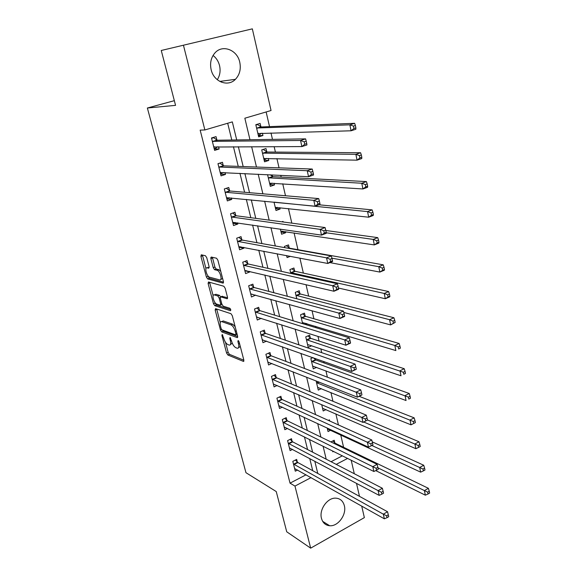 <?xml version="1.0" encoding="UTF-8"?>
<svg xmlns="http://www.w3.org/2000/svg" width="577" height="577" viewBox="0 0 577 577"><rect width="100%" height="100%" fill="white"/><g stroke="black" fill="none" stroke-linecap="round" stroke-linejoin="round"><path stroke-width="0.87" d="M222.188 334.501L221.914 335.453L226.581 353.009L227.85 354.992L243.451 361.411L243.833 360.062L239.123 341.937L238.157 340.495L237.883 341.469L238.496 343.827C239.166 346.936 238.755 348.407 237.255 348.234L235.777 347.671C234.01 346.683 232.61 344.527 231.586 341.195L230.064 337.458L229.769 338.41L230.382 340.733C231.052 343.798 230.67 345.255 229.22 345.096L227.792 344.548C226.069 343.589 224.705 341.461 223.688 338.18L222.188 334.501M213.064 55.442C216.303 57.974 218.467 61.357 219.548 65.59C220.71 70.834 219.952 75.544 217.284 79.72M239.765 62.237C241.128 69.074 239.679 74.765 235.416 79.323C227.944 87.286 213.771 81.862 211.146 69.68C209.754 63.153 211.002 57.585 214.889 52.983C222.426 44.083 237.306 49.838 239.765 62.237M344.346 505.668C346.813 514.547 338.05 526.621 329.683 525.741C325.486 525.315 322.745 522.849 321.468 518.348C318.966 509.642 327.383 497.684 335.598 498.146C340.12 498.405 343.034 500.915 344.346 505.668M206.761 257.71L205.448 255.741L201.265 254.803L200.911 256.376L206.386 276.989L207.648 278.936L223.003 283.105L223.422 281.554L217.882 260.241L216.591 258.244L211.247 257.039L210.865 258.647L213.238 267.685L214.514 269.661L217.284 270.361C220.226 271.14 222.657 280.927 219.671 279.888L209.501 277.176C206.703 276.455 204.236 266.906 207.1 267.822L208.751 268.233L209.119 266.675L206.761 257.71M361.721 506.094L364.361 517.619L310.671 548.15L286.733 531.799L276.239 491.554L245.961 472.693L147.366 108.014L175.559 105.36L161.257 50.48L252.337 28.85L271.053 110.517L244.843 118.213L249.978 139.735M310.671 548.15L294.97 486.079L311.068 477.612M236.714 139.937L232.322 121.891L204.871 129.955L200.161 130.128L290.036 483.151L294.97 486.079M204.871 129.955L183.515 45.518M215.553 308.645L215.171 310.065L220.443 329.907L221.719 331.89L237.234 337.632L237.637 336.225L232.307 315.734L230.966 313.693L215.553 308.645M213.483 303.704L208.109 283.48L208.477 281.98L223.847 286.242L225.167 288.262L227.504 297.242L227.078 298.749L220.724 296.845L220.327 298.323L221.857 304.144L223.169 306.156L229.797 308.255C230.8 309.33 231.016 310.145 230.439 310.714L214.767 305.666L213.483 303.704L215.091 303.062L214.932 302.463M290.036 483.151L306.048 474.792M312.727 470.695L309.748 458.52M307.548 449.541L304.454 436.897M302.29 428.055L299.074 414.913M296.946 406.208L293.606 392.562M291.508 384.001L288.046 369.835M285.983 361.433L282.384 346.727M280.364 338.483L276.635 323.221M274.652 315.143L270.779 299.312M268.846 291.399L264.829 274.984M262.939 267.252L258.77 250.238M256.924 242.693L252.603 225.044M250.807 217.695L246.329 199.404M244.583 192.256L239.938 173.302M238.243 166.371L233.44 146.731M231.795 140.016L227.691 123.254M297.328 462.069L296.665 459.393L292.813 461.362L295.287 471.2L297.559 470.024M292.164 441.405L291.486 438.693L287.598 440.619L290.108 450.615L292.546 449.389M286.928 420.417L286.235 417.661L282.297 419.558L284.85 429.706L287.469 428.43M281.598 399.096L280.898 396.291L276.917 398.152L279.513 408.473L282.333 407.131M276.188 377.43L275.474 374.581L271.45 376.406L274.082 386.886L277.14 385.486M270.685 355.41L269.964 352.525L265.896 354.307L268.572 364.96L271.897 363.481M265.095 333.037L264.367 330.102L260.249 331.847L262.968 342.673L266.61 341.101M259.419 310.296L258.669 307.31L254.507 309.012L257.27 320.019L261.287 318.345M253.642 287.18L252.885 284.144L248.665 285.795L251.478 296.989L255.625 295.107M247.771 263.675L246.999 260.58L242.737 262.196L245.593 273.577L249.834 271.94L249.711 271.428M241.799 239.772L241.02 236.628L236.7 238.193L239.606 249.769L243.898 248.175L243.696 247.345M235.726 215.459L234.933 212.264L230.562 213.786L233.519 225.549L237.868 224.013L237.573 222.845M229.552 190.735L228.744 187.482L224.316 188.953L227.331 200.926L231.723 199.433L231.348 197.925M223.27 165.577L222.441 162.274L217.969 163.688L221.027 175.87L225.477 174.427L225.016 172.566M216.88 139.987L216.036 136.626L211.499 137.982L214.615 150.381L219.123 148.996L218.568 146.76M343.589 447.298L340.733 434.914M338.425 424.932L335.872 413.889M332.958 401.267L330.938 392.526M327.397 377.185L325.926 370.823M324.115 362.962L323.769 361.483M321.735 352.67L320.834 348.768M319.052 341.036L317.97 336.355M315.972 327.707L315.655 326.351M313.902 318.749L312.056 310.758M308.673 296.109L306.034 284.685M303.358 273.087L299.903 258.121M297.956 249.69L294.082 232.913M291.825 223.14L288.457 208.564M285.5 195.754L282.737 183.796M281.194 177.11L280.775 175.321M279.052 167.842L276.917 158.596M275.409 152.09L274.154 146.645M272.481 139.389L270.995 132.962M269.531 126.63L266.141 111.96M331.075 461.715L342.392 455.808M334.819 442.876L334.206 440.244L330.902 441.932M333.578 451.409L332.806 451.805L332.597 450.925M329.698 420.994L329.438 419.868L328.378 420.395M330.664 430.226L328.039 431.553L327.202 427.99M326.019 409.598L323.192 410.975L321.706 404.65M321.317 388.646L318.28 390.088L316.117 380.899M315.352 359.622L315.056 358.375M316.578 367.354L313.282 368.869L310.859 358.562L312.943 357.625M310.289 337.992L309.625 335.15L305.745 336.845L308.205 347.318L311.789 345.717M302.398 322.637L306.95 323.726L305.291 324.454M305.146 316.008L304.476 313.123L300.552 314.782L302.637 323.647M299.925 293.679L299.239 290.743L295.273 292.366L296.78 298.771M294.616 270.981L293.924 268.002L289.906 269.582L290.815 273.44M289.228 247.922L288.514 244.893L284.454 246.422L284.742 247.648M290.419 256.303L287.086 257.587L286.61 255.575M280.379 229.105L281.583 234.233L285.673 232.726L285.413 231.622M283.163 221.994L283.026 221.395L281.864 221.82M274.032 202.145L276.001 210.49L280.126 209.025L279.802 207.633M267.562 174.672L270.317 186.357L274.493 184.936L274.097 183.241M272.503 176.411L272.149 174.896M266.74 151.773L265.983 148.541L261.727 149.883L264.54 161.812L268.767 160.442L268.298 158.43M260.883 126.716L260.112 123.428L255.806 124.711L258.662 136.85L262.939 135.53L262.398 133.193M174.341 100.672L147.366 108.014M161.257 50.48L252.337 28.85M351.198 460.194L354.3 473.739M356.507 483.346L359.485 496.357M336.232 464.384L347.606 458.405M251.637 146.688L256.484 167.027M258.2 174.211L262.881 193.822M264.641 201.214L269.156 220.133M270.966 227.727L275.323 245.968M277.184 253.765L281.374 271.349M283.278 279.333L287.324 296.275M289.272 304.44L293.166 320.769M295.157 329.106L298.908 344.837M300.934 353.34L304.555 368.494M306.618 377.156L310.101 391.747M312.2 400.561L315.554 414.611M317.689 423.568L320.92 437.085M323.091 446.187L326.193 459.191M317.79 473.472L314.804 461.211M312.604 452.159L309.51 439.414M307.339 430.5L304.122 417.258M301.987 408.487L298.648 394.733M296.549 386.107L293.08 371.819M291.017 363.344L287.411 348.522M285.391 340.206L281.655 324.815M279.672 316.665L275.792 300.704M273.851 292.719L269.827 276.167M267.93 268.363L263.754 251.19M261.908 243.581L257.58 225.773M255.777 218.351L251.283 199.894M249.531 192.682L244.879 173.547M243.177 166.544L238.359 146.717M285.673 232.726L281.064 232.026M280.126 209.025L275.532 208.521M274.493 184.936L269.906 184.626M268.767 160.442L264.187 160.334M262.939 135.53L258.373 135.638M255.676 295.309L251.457 294.14M249.834 271.94L245.47 270.909M243.898 248.175L239.347 247.295M237.868 224.013L233.065 223.299M231.723 199.433L226.826 198.935M225.477 174.427L220.602 174.175M219.123 148.996L214.269 148.981M221.618 81.177L221.395 82.172M230.432 344.584L232.264 343.156M238.532 347.693L240.32 346.539M225.47 342.24L228.146 352.338L229.415 354.321L243.876 360.236M222.289 329.986L223.306 331.234L237.702 336.521M216.692 309.012L220.248 322.543M221.121 328.493L222.015 329.885L235.618 334.862L235.899 333.874L235.25 331.371C234.204 327.96 232.783 325.789 230.995 324.858L221.662 321.598C220.176 321.432 219.779 322.925 220.479 326.063L221.121 328.493M235.164 326.705L232.618 324.187L230.995 324.858M222.022 321.454L223.263 320.942L232.618 324.187M213.122 295.648L209.732 282.86L208.109 283.48M209.631 282.297L209.732 282.86M227.598 297.754L221.957 296.354M230.713 309.618L216.368 305.031L214.767 305.666M214.305 294.912C211.384 293.844 213.93 303.423 216.736 304.108L220.263 305.233L220.659 303.769L219.13 297.963L217.832 295.972L214.305 294.912L215.928 294.277L214.889 294.688M220.666 305.067L222.001 304.606M220.602 296.823L219.462 295.33L217.825 295.972L219.462 295.33M215.928 294.277L219.455 295.33M215.091 303.062L216.368 305.031M207.792 267.562L209.235 267.331M221.33 279.254L222.592 278.374M220.782 271.399L218.842 269.697L217.168 270.325M212.415 257.306L214.896 267.057L216.18 269.041L218.842 269.697M207.835 275.691L209.278 278.323L223.53 282.16M202.44 255.063L205.953 268.586M375.742 470.601L425.336 495.181L424.405 490.609L428.394 488.315L335.381 443.324L332.828 440.943M427.665 492.167L428.04 493.999L429.634 493.075L429.266 491.243L427.665 492.167L377.993 467.875M428.04 493.999L425.336 495.181M428.394 488.315L429.266 491.243M293.484 464.031L383.323 514.165L384.354 518.817L294.616 468.538M295.388 460.042L297.876 462.538L387.535 511.749L383.323 514.165L386.619 515.795L387.03 517.663L388.718 516.689L388.307 514.821L386.619 515.795M388.307 514.821L387.535 511.749M384.354 518.817L387.03 517.663M327.411 428.891L420.647 472.145L419.695 467.493L423.734 465.242L372.244 441.867M422.977 469.036L423.359 470.897L424.975 469.995L424.593 468.127L422.977 469.036L371.826 445.48M423.359 470.897L420.647 472.145M423.734 465.242L424.593 468.127M322.557 408.278L415.866 448.697L414.899 443.958L418.989 441.758L367.462 419.948M418.21 445.487L418.592 447.384L420.229 446.497L419.84 444.6L418.21 445.487L363.748 422.018M418.592 447.384L415.866 448.697M418.989 441.758L419.84 444.6M317.631 387.347L411.004 424.831L410.016 420.006L414.156 417.849L359.146 396.305M413.348 421.52L413.738 423.453L415.397 422.58L415.007 420.647L413.348 421.52L316.535 382.702M413.738 423.453L411.004 424.831M414.156 417.849L415.007 420.647M288.276 443.338L378.108 490.63L379.161 495.376L289.43 447.911M290.159 439.349L292.712 441.867L382.371 488.265L378.108 490.63L381.433 492.246L381.851 494.15L383.554 493.191L383.135 491.294L381.433 492.246M383.135 491.294L382.371 488.265M379.161 495.376L381.851 494.15M282.997 422.314L372.8 466.67L373.867 471.496L284.165 426.966M284.843 418.332L287.469 420.864L377.113 464.341L372.8 466.67L376.146 468.264L376.572 470.205L378.296 469.267L377.87 467.334L376.146 468.264M377.87 467.334L377.113 464.341M373.867 471.496L376.572 470.205M277.624 400.957L367.39 442.256L368.479 447.175L278.814 405.681M279.441 396.976L282.146 399.529L371.761 439.977L367.39 442.256L370.759 443.843L371.199 445.812L372.944 444.896L372.511 442.927L370.759 443.843M372.511 442.927L371.761 439.977M368.479 447.175L371.199 445.812M312.626 366.085L406.049 400.532L405.047 395.613L409.237 393.5L315.915 360.019L313.203 357.718M408.401 397.113L408.804 399.082L410.478 398.231L410.081 396.262L408.401 397.113L311.515 361.368M410.478 398.231L408.804 399.082M409.237 393.5L410.081 396.262M367.491 420.07L367.051 418.058L365.277 418.96L365.717 420.965L367.491 420.07L362.991 422.4L273.375 384.051M365.717 420.965L362.991 422.4L361.887 417.395L366.308 415.159L276.736 377.848L273.945 375.281M272.164 379.255L365.277 418.96M367.051 418.058L366.308 415.159M307.541 344.483L401.008 375.778L399.984 370.78L404.225 368.71L310.852 338.374L307.894 335.908M403.366 372.252L403.77 374.257L405.465 373.427L405.061 371.422L403.366 372.252L306.416 339.694M405.465 373.427L403.77 374.257M404.225 368.71L405.061 371.422M302.377 322.543L395.872 350.578L394.827 345.479L399.125 343.466L305.716 316.376L302.651 313.895M398.231 346.936L398.649 348.977L400.366 348.169L399.955 346.128L398.231 346.936L394.827 345.479L301.23 317.675M400.366 348.169L398.649 348.977M399.125 343.466L399.955 346.128M343.798 312.445L390.636 324.901L389.576 319.701L393.925 317.747L300.494 294.032L297.321 291.529M393.009 321.144L393.427 323.221L395.166 322.435L394.747 320.358L393.009 321.144L389.576 319.701L295.965 295.301M395.166 322.435L390.636 324.901L393.427 323.221M393.925 317.747L394.747 320.358M338.49 288.046L385.306 298.735L384.224 293.448L388.631 291.544L295.186 271.32L291.89 268.803M387.679 294.861L388.112 296.982L389.872 296.217L389.446 294.097L387.679 294.861L384.224 293.448L290.613 272.568M389.872 296.217L389.699 296.823L385.306 298.735L388.112 296.982M388.631 291.544L389.446 294.097M329.929 262.607L379.868 272.077L378.772 266.682L383.236 264.836L289.791 248.24L286.365 245.701M382.255 268.081L382.688 270.238L384.477 269.495L384.037 267.339L382.255 268.081L378.772 266.682L331.912 258.171M384.477 269.495L384.318 270.216L379.868 272.077L382.688 270.238M383.236 264.836L384.037 267.339M361.93 394.769L361.483 392.728L359.687 393.601L360.142 395.649L361.873 394.971L357.401 397.164L267.851 362.082M360.142 395.649L357.401 397.164L356.269 392.057L360.755 389.872L271.233 355.821L268.355 353.225M266.624 357.199L359.687 393.601M361.483 392.728L360.755 389.872M356.269 368.991L355.814 366.907L353.989 367.765L354.451 369.85L356.233 369.302L351.703 371.444L262.254 339.839M262.622 339.68L262.232 339.745M354.451 369.85L351.703 371.444L350.549 366.236L355.093 364.109L265.644 333.427L262.672 330.816M260.984 334.79L353.989 367.765M355.814 366.907L355.093 364.109M257.198 317.047L256.592 317.3M350.499 342.716L350.03 340.596L348.191 341.425L348.659 343.553L350.499 342.716L350.484 343.142L345.897 345.226L256.527 317.04M348.659 343.553L345.897 345.226L344.721 339.918L349.323 337.848L259.96 310.671L256.888 308.039M255.258 312.006L344.721 339.918L348.191 341.425M350.03 340.596L349.323 337.848M251.731 294.032L250.829 294.385M344.613 315.929L344.137 313.765L342.269 314.58L342.745 316.744L344.613 315.929L344.628 316.47L339.976 318.497L250.721 293.967M342.745 316.744L339.976 318.497L338.778 313.095L343.438 311.075L254.161 287.526L250.995 284.887M249.43 288.839L338.778 313.095L342.269 314.58M344.137 313.765L343.438 311.075M246.235 270.613L244.973 271.096M338.612 288.623L338.129 286.416L336.232 287.202L336.723 289.409L338.612 288.623L338.649 289.286L333.939 291.248L244.821 270.498M336.723 289.409L333.939 291.248L332.713 285.738L337.444 283.783L248.254 263.999L245.001 261.338M243.508 265.29L332.713 285.738L336.232 287.202M338.129 286.416L337.444 283.783M281.042 231.932L282.78 231.226M280.862 231.168L374.336 244.908L373.211 239.405L377.733 237.623L325.846 230.49M376.723 240.782L377.163 242.982L378.974 242.261L378.526 240.061L376.723 240.782L373.211 239.405L326.293 232.783M378.974 242.261L378.844 243.105L374.336 244.908L377.163 242.982M377.733 237.623L378.526 240.061M240.746 246.783L239.015 247.418M332.496 260.768L331.999 258.518L330.08 259.275L330.578 261.532L332.496 260.768L332.561 261.554L327.779 263.465L238.82 246.639M330.578 261.532L327.779 263.465L326.532 257.84L331.328 255.95L242.347 240.09L238.892 237.399M237.493 241.337L326.532 257.84L330.08 259.275M331.999 258.518L331.328 255.95M275.489 208.319L277.537 207.388M275.265 207.374L368.689 217.204L367.549 211.6L372.129 209.877L319.016 204.792M371.076 212.949L371.538 215.192L373.369 214.5L372.915 212.257L371.076 212.949L367.549 211.6L274.097 202.152M373.369 214.5L373.254 215.466L368.689 217.204L371.538 215.192M372.129 209.877L372.915 212.257M235.113 222.491L232.964 223.335M326.25 232.358L325.745 230.057L323.805 230.793L324.31 233.094L326.25 232.358L326.344 233.281L321.504 235.12L232.719 222.369M324.31 233.094L321.504 235.12L320.228 229.379L325.089 227.554L236.274 215.769L232.675 213.05M231.363 216.981L320.228 229.379L323.805 230.793M325.745 230.057L325.089 227.554M269.834 184.315L272.2 183.118M269.567 183.183L362.933 188.96L361.772 183.248L366.409 181.589L273.065 176.685L270.195 174.802M365.328 184.568L365.789 186.861L367.65 186.191L367.188 183.904L365.328 184.568L361.772 183.248L268.305 177.817M367.65 186.191L367.563 187.294L362.933 188.96L365.789 186.861M366.409 181.589L367.188 183.904M229.278 197.723L226.804 198.841M319.889 203.371L319.369 201.027L317.4 201.734L317.913 204.085L319.889 203.371L320.011 204.431L315.092 206.205L226.516 197.687M317.913 204.085L315.092 206.205L313.801 200.349L318.728 198.589L230.093 191.023L226.328 188.282M225.138 192.206L313.801 200.349L317.4 201.734M319.369 201.027L318.728 198.589M264.093 159.916L266.762 158.401M261.763 150.034L262.86 149.522M263.776 158.581L357.062 160.161L355.872 154.333L360.582 152.746L267.302 152.025L263.386 149.522M359.464 155.624L359.933 157.961L361.815 157.319L361.346 154.989L359.464 155.624L355.872 154.333L262.492 153.121M361.815 157.319L361.757 158.56L357.062 160.161L359.933 157.961M360.582 152.746L361.346 154.989M219.534 163.19L218.005 163.846M223.342 172.487L220.544 173.929M313.39 173.792L312.864 171.405L310.859 172.083L311.392 174.478L313.39 173.792L313.542 174.997L308.558 176.699L220.198 172.573M311.392 174.478L308.558 176.699L307.231 170.72L312.229 169.039L223.811 165.851L220.032 163.212M218.798 166.998L307.231 170.72L310.859 172.083M312.864 171.405L312.229 169.039M258.251 135.097L259.881 134.6L261.23 133.229M255.885 125.05L257.522 124.56L256.109 124.625M257.89 133.568L351.076 130.784L349.864 124.834L354.639 123.319L261.446 126.947L257.522 124.56M353.477 126.103L353.961 128.483L355.872 127.878L355.389 125.49L353.477 126.103L349.864 124.834L256.577 128.015M355.872 127.878L355.836 129.255L351.076 130.784L353.961 128.483M354.639 123.319L355.389 125.49M212.307 137.744L213.634 137.715L211.586 138.329M217.284 146.767L216.209 147.964L214.168 148.592M306.755 143.608L306.221 141.163L304.187 141.812L304.728 144.257L306.755 143.608L306.942 144.957L301.886 146.58L213.778 147.027M304.728 144.257L301.886 146.58L300.538 140.485L305.608 138.877L217.421 140.233L213.634 137.715M212.35 141.351L300.538 140.485L304.187 141.812M306.221 141.163L305.608 138.877M222.758 335.1L221.914 335.453M238.763 341.094L237.883 341.469M230.634 338.05L229.769 338.41M231.355 340.322L230.382 340.733M239.498 343.394L238.496 343.827M243.876 361.173L243.386 361.382M229.415 354.321L227.85 354.992M228.146 352.338L226.581 353.009M237.666 337.415L237.197 337.617M223.306 331.234L221.719 331.89M221.554 329.453L220.443 329.907M216.772 309.423L215.171 310.065M236.916 333.448L235.899 333.874M236.267 330.953L235.25 331.371M223.335 320.963L221.734 321.62M227.504 298.583L227.078 298.749M222.361 296.196L220.724 296.845M221.655 303.379L220.659 303.769M220.212 297.537L219.13 297.963M208.744 267.209L207.1 267.822M216.224 269.048L214.557 269.675M214.896 267.057L213.238 267.685M212.538 258.027L210.865 258.647M223.407 282.954L223.003 283.105M209.3 278.33L207.67 278.951M208.016 276.376L206.386 276.989M202.556 255.777L200.911 256.376M335.381 443.324L334.602 443.72M334.97 443.021L334.083 443.475M293.628 464.189L297.472 462.22M294.025 464.514L297.876 462.538M319.218 382.118L317.098 383.114M318.677 381.909L316.686 382.839M288.428 443.489L292.315 441.556M288.825 443.8L292.712 441.867M283.141 422.465L287.072 420.561M283.538 422.768L287.469 420.864M277.768 401.102L281.742 399.241M278.164 401.397L282.146 399.529M315.915 360.019L312.078 361.765M315.496 359.76L311.667 361.505M272.315 379.399L276.333 377.567M272.712 379.68L276.736 377.848M310.852 338.374L306.978 340.077M310.44 338.122L306.567 339.824M305.716 316.376L301.793 318.042M305.298 316.138L301.382 317.804M300.494 294.032L296.528 295.655M300.076 293.801L296.116 295.431M295.186 271.32L291.176 272.907M294.768 271.103L290.765 272.69M289.791 248.24L289.243 248.449M289.38 248.038L288.601 248.334M266.769 357.343L270.837 355.555M267.165 357.61L271.233 355.821M261.136 334.927L265.247 333.174M261.532 335.179L265.644 333.427M255.402 312.135L259.563 310.426M255.799 312.381L259.96 310.671M249.581 288.969L253.793 287.303M249.978 289.2L254.19 287.534M210.749 257.681L210.987 258.597M243.66 265.413L247.922 263.797M244.057 265.636L248.319 264.014M237.637 241.46L241.951 239.888M238.034 241.669L242.347 240.09M274.991 202.238L274.587 202.383M231.514 217.103L235.878 215.574M231.911 217.291L236.274 215.769M273.065 176.685L268.868 178.084M272.654 176.519L268.456 177.918M225.282 192.321L229.696 190.843M225.679 192.494L230.093 191.023M264.302 158.35L263.884 158.487M267.302 152.025L263.054 153.374M266.891 151.881L262.643 153.23M218.943 167.106L223.414 165.686M219.339 167.272L223.811 165.851M220.299 172.48L220.688 172.357M258.518 133.301L257.991 133.46M261.446 126.947L257.147 128.245M261.035 126.817L256.736 128.108M212.495 141.459L217.024 140.088M212.891 141.603L217.421 140.233M213.872 146.919L214.363 146.774M235.416 79.323L219.787 81.422M329.683 525.741L322.666 521.356M243.847 361.238L243.451 361.411M237.645 337.451L237.234 337.632M237.118 334.234L235.906 334.739M223.263 320.942L221.662 321.598M218.957 269.733L217.284 270.361M216.18 269.041L214.514 269.661M209.278 278.323L207.648 278.936M295.157 271.313L291.147 272.899M289.726 248.225L289.171 248.435M249.949 289.192L254.161 287.526M243.992 265.615L248.254 263.999M237.94 241.64L242.253 240.068M274.825 202.224L274.457 202.354M231.781 217.262L236.152 215.733M272.907 176.649L268.702 178.048M225.52 192.458L229.942 190.987M267.108 151.989L262.86 153.338M219.152 167.229L223.624 165.808M261.215 126.904L256.916 128.202M212.668 141.553L217.197 140.189"/></g></svg>
